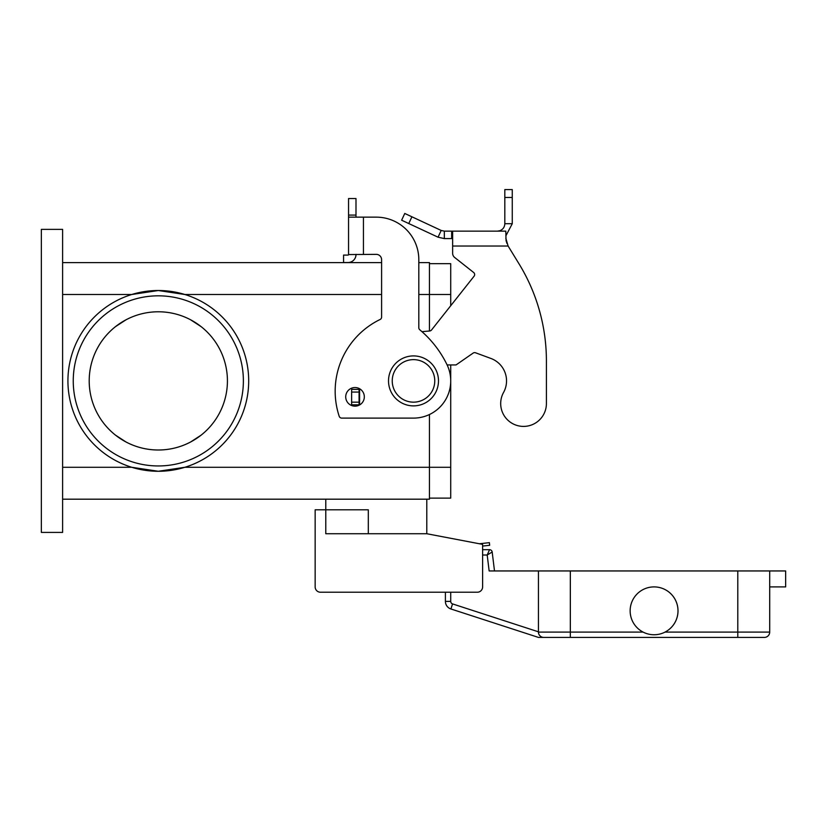 <?xml version="1.0" encoding="UTF-8"?>
<svg xmlns="http://www.w3.org/2000/svg" width="827" height="827" viewBox="0 0 827 827"><rect width="100%" height="100%" fill="white"/><g stroke="black" fill="none" stroke-linecap="round" stroke-linejoin="round"><path stroke-width="1.24" d="M546.409 403.545A22.856 22.856 0 0 1 543.556 414.606A22.856 22.856 0 0 0 546.409 403.545L546.409 361.006L546.409 403.545M444.337 231.146L444.337 238.589L438.052 237.194L401.622 220.209L404.765 213.459L441.194 230.454L444.337 231.146L505.804 231.146L506.072 240.678M503.55 392.474A23.921 23.921 0 0 0 490.897 358.453A23.921 23.921 0 0 1 503.55 392.474A22.856 22.856 0 0 0 512.482 423.548A22.856 22.856 0 0 0 543.556 414.606A22.856 22.856 0 0 1 512.482 423.548A22.856 22.856 0 0 1 503.55 392.474M452.638 231.146L452.638 246.032L508.109 246.032L518.994 263.792L508.109 246.032L505.804 238.093M473.633 272.476L454.654 257.466L473.633 272.476A2.657 2.657 0 0 1 474.067 276.218L431.539 329.983A2.657 2.657 0 0 1 429.678 330.986L421.956 331.658M506.083 240.719L506.972 243.448M497.378 231.146L499.901 230.712C503.012 229.41 504.656 227.074 504.821 223.703L504.821 189.59L512.264 189.59L512.264 223.703L505.804 235.984M438.052 237.194L441.194 230.454M452.638 238.589L444.337 238.589M504.821 223.703L512.264 223.703M546.409 361.006A186.075 186.075 0 0 0 518.994 263.792A186.075 186.075 0 0 1 546.409 361.006M447.128 364.945L456.028 364.945L473.127 353.098A2.657 2.657 0 0 1 475.556 352.788L490.897 358.453M360.334 389.207L359.073 389.403L359.073 404.817L359.807 404.817M452.638 253.3A5.313 5.313 0 0 0 454.654 257.466A5.313 5.313 0 0 1 452.638 253.3L452.638 246.032M359.073 389.403L351.63 389.403L351.63 404.817L359.073 404.817M482.617 555.01L487.196 555.01L492.179 552.022A2.657 2.657 0 0 0 489.543 549.686A2.657 2.657 0 0 1 492.179 552.022A2.657 2.657 0 0 0 489.543 549.686L482.617 549.686L489.543 549.686L487.196 555.01L489.15 570.95L538.439 570.95L538.439 632.097A5.313 5.313 0 0 0 543.752 637.41L764.386 637.41A5.313 5.313 0 0 0 768.149 635.849A5.313 5.313 0 0 1 764.386 637.41M540.879 636.563L539.99 635.849A5.313 5.313 0 0 0 543.752 637.41L538.439 637.41L450.911 608.972A7.97 7.97 0 0 1 445.402 601.384A7.97 7.97 0 0 0 450.911 608.972L452.555 603.917A2.657 2.657 0 0 1 450.715 601.384L445.402 601.384L445.402 592.225L320.462 592.225A5.313 5.313 0 0 1 315.149 586.901L315.149 509.814L325.776 509.814L325.776 499.188M769.699 586.901L785.65 586.901L785.65 570.95L570.33 570.95L570.33 632.097L643.106 632.097A23.921 23.921 0 0 1 630.143 610.833A23.921 23.921 0 0 0 654.064 634.754A23.921 23.921 0 0 0 677.995 610.833A23.921 23.921 0 0 0 654.064 586.901A23.921 23.921 0 0 0 630.143 610.833A23.921 23.921 0 0 1 654.064 586.901A23.921 23.921 0 0 1 665.032 632.097L737.798 632.097L737.798 637.41M769.699 570.95L769.699 632.097A5.313 5.313 0 0 1 768.149 635.849A5.313 5.313 0 0 0 769.699 632.097L737.798 632.097L737.798 570.95M538.439 632.097L570.33 632.097L570.33 637.41L543.752 637.41M570.33 570.95L538.439 570.95M494.505 570.95L492.179 552.022M438.486 380.896A24.986 24.986 0 0 0 413.5 355.91A24.986 24.986 0 0 0 388.514 380.896A24.986 24.986 0 0 0 413.5 405.881A24.986 24.986 0 0 0 438.486 380.896M368.315 533.735L368.315 509.814L325.776 509.814L325.776 533.735L426.794 533.735L482.617 544.373L482.617 586.901A5.313 5.313 0 0 1 477.293 592.225L320.462 592.225M115.47 326.655L126.076 319.76A69.117 69.117 0 0 1 190.541 319.749L201.147 326.655M227.425 380.896A69.117 69.117 0 0 0 158.308 311.779A69.117 69.117 0 0 0 89.202 380.896A69.117 69.117 0 0 0 158.308 450.002A69.117 69.117 0 0 0 227.425 380.896M73.252 380.896A85.067 85.067 0 0 1 158.308 295.828A85.067 85.067 0 0 1 243.376 380.896A85.067 85.067 0 0 1 158.308 465.952A85.067 85.067 0 0 1 73.252 380.896M62.614 294.505L131.762 294.505L158.308 290.515A90.381 90.381 0 0 1 248.689 380.896A90.381 90.381 0 0 1 158.308 471.276L131.762 467.286L62.614 467.286M62.614 499.188L429.451 499.188L429.451 467.286L184.855 467.286L158.308 471.276A90.381 90.381 0 0 1 67.928 380.896A90.381 90.381 0 0 1 158.308 290.515L184.855 294.505L381.598 294.505M355.021 406.15A9.304 9.304 0 0 0 364.325 396.846A9.304 9.304 0 0 0 355.021 387.543A9.304 9.304 0 0 0 345.717 396.846A9.304 9.304 0 0 0 355.021 406.15M479.36 543.752L489.377 542.657L489.667 545.293L482.617 546.068L482.617 549.686M348.549 254.365L348.549 217.15L376.285 217.15A42.528 42.528 0 0 1 418.813 259.678L418.813 327.73A2.657 2.657 0 0 0 419.765 329.766A106.332 106.332 0 0 1 446.952 364.583A37.215 37.215 0 0 1 413.5 418.111L341.727 418.111A2.657 2.657 0 0 1 339.204 416.281A79.743 79.743 0 0 1 380.1 319.491A2.657 2.657 0 0 0 381.598 317.092L381.598 259.678A5.313 5.313 0 0 0 376.285 254.365L348.549 254.561A0.527 0.527 0 0 1 348.022 255.088A0.527 0.527 0 0 0 348.446 254.881M348.549 217.15L348.549 198.542L355.992 198.542L355.992 217.15M355.992 254.365L355.992 254.561A7.97 7.97 0 0 1 348.022 262.531L343.567 262.531L343.567 255.088L348.022 255.088M346.224 262.531L348.022 262.531A7.97 7.97 0 0 0 354.39 259.358M363.435 254.365L363.435 217.15L376.285 217.15A42.528 42.528 0 0 1 418.813 259.678M419.765 329.766A106.332 106.332 0 0 1 446.952 364.583A37.215 37.215 0 0 1 413.5 418.111M381.598 259.678A5.313 5.313 0 0 0 376.285 254.365M341.727 418.111A2.657 2.657 0 0 1 339.204 416.281A79.743 79.743 0 0 1 380.1 319.491M41.35 532.412L41.35 229.379L62.614 229.379L62.614 532.412L41.35 532.412M62.614 262.604L381.598 262.604M418.813 262.604L429.451 262.604L429.451 330.996M450.715 364.945L450.715 467.286L429.451 467.286L429.451 414.513M429.451 263.668L450.715 263.668L450.715 305.732M450.715 467.286L450.715 498.123L429.451 498.123M201.157 435.126L190.551 442.031M190.541 442.031A69.117 69.117 0 0 1 126.086 442.031L115.47 435.126M426.794 499.188L426.794 533.735M315.149 586.901L315.149 555.01M451.645 231.146L451.645 238.589M504.821 197.467L512.264 197.467M359.6 389.403L359.6 404.817M359.073 392.06L351.63 392.06M359.073 402.16L351.63 402.16M411.908 216.798L408.765 223.538M450.715 601.384L450.715 592.225M538.439 631.818L452.555 603.917M392.236 380.896A21.264 21.264 0 0 0 413.5 402.16A21.264 21.264 0 0 0 434.764 380.896A21.264 21.264 0 0 0 413.5 359.631A21.264 21.264 0 0 0 392.236 380.896M348.549 215.082L355.992 215.082M450.715 294.505L418.813 294.505"/></g></svg>
